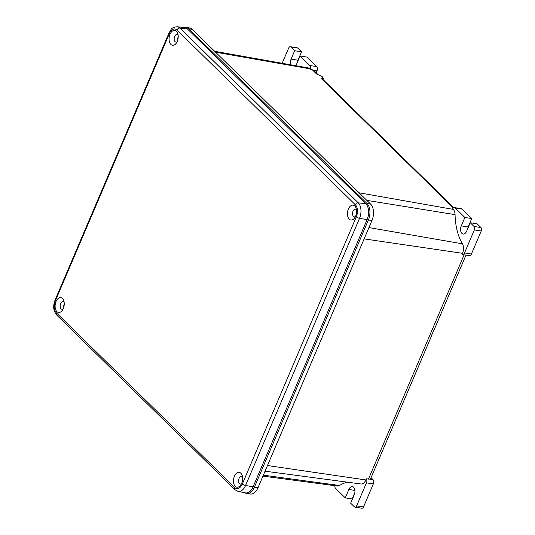 <?xml version="1.0" encoding="UTF-8"?>
<svg xmlns="http://www.w3.org/2000/svg" width="535" height="535" viewBox="0 0 535 535"><rect width="100%" height="100%" fill="white"/><g stroke="black" fill="none" stroke-linecap="round" stroke-linejoin="round"><path stroke-width="0.8" d="M63.083 309.043A3.885 2.314 98.8 0 1 62.187 309.324A3.885 2.314 98.8 0 1 61.933 309.304A3.885 2.314 98.8 0 1 60.248 305.278A3.885 2.314 98.8 0 1 62.929 301.62A3.885 2.314 98.8 0 1 63.123 301.633A3.885 2.314 98.8 0 1 64.14 302.228M63.732 307.371A3.959 2.361 98.8 0 1 64.253 304.02M58.957 312.48A7.517 4.481 98.8 0 1 55.158 305.057A7.517 4.481 98.8 0 1 60.401 297.567A7.517 4.481 98.8 0 1 63.739 300.563A7.517 4.481 98.8 0 1 62.194 310.507A7.517 4.481 98.8 0 1 58.957 312.48M242.241 475.709A7.517 4.481 98.8 0 1 240.569 485.252A7.517 4.481 98.8 0 1 233.862 483.827A7.517 4.481 98.8 0 1 236.082 473.649A7.517 4.481 98.8 0 1 242.114 475.307A7.517 4.481 98.8 0 1 242.241 475.709M351.301 220.032A7.517 4.481 98.8 0 1 347.503 212.609A7.517 4.481 98.8 0 1 352.739 205.119A7.517 4.481 98.8 0 1 356.083 208.108A7.517 4.481 98.8 0 1 354.538 218.059A7.517 4.481 98.8 0 1 351.301 220.032M169.455 41.884A7.517 4.481 98.8 0 1 171.675 31.705A7.517 4.481 98.8 0 1 177.707 33.364A7.517 4.481 98.8 0 1 177.841 33.772A7.517 4.481 98.8 0 1 176.162 43.315A7.517 4.481 98.8 0 1 169.455 41.884M253.122 486.803L245.558 485.499L359.527 218.3A11.496 6.855 -81.2 0 0 358.269 202.845L179.894 28.094A11.496 6.855 -81.2 0 0 177.205 26.75L184.662 27.579A11.823 7.049 98.8 0 1 187.431 28.964L365.8 203.708A11.823 7.049 98.8 0 1 367.097 219.611L253.122 486.803A11.823 7.049 98.8 0 1 245.438 492.875L238.082 491.404A11.496 6.855 -81.2 0 0 245.558 485.499A2.568 0.809 -156.9 0 1 242.355 483.981L356.323 216.782A8.928 5.323 -81.2 0 0 355.347 204.778L176.971 30.034A8.928 5.323 -81.2 0 0 169.348 33.611L55.379 300.81A8.928 5.323 -81.2 0 0 56.356 312.821L234.725 487.566A8.928 5.323 -81.2 0 0 242.355 483.981M244.883 492.768A12.205 7.276 -81.2 0 0 246.675 493.464A12.205 7.276 -81.2 0 0 254.433 487.164L368.401 219.965A12.205 7.276 -81.2 0 0 367.063 203.547L188.695 28.803A12.205 7.276 -81.2 0 0 186.019 27.399A12.205 7.276 -81.2 0 0 184.1 27.519M246.675 493.464L250.246 494.019A12.205 7.276 98.8 0 0 257.997 487.719L371.965 220.52A12.205 7.276 98.8 0 0 370.635 204.102L192.259 29.358A12.205 7.276 98.8 0 0 189.591 27.954L186.019 27.399M356.076 214.923A3.959 2.361 98.8 0 1 356.598 211.566M355.427 216.588A3.885 2.314 98.8 0 1 354.531 216.876A3.885 2.314 98.8 0 1 354.277 216.856A3.885 2.314 98.8 0 1 352.592 212.83A3.885 2.314 98.8 0 1 355.273 209.165A3.885 2.314 98.8 0 1 355.467 209.178A3.885 2.314 98.8 0 1 356.484 209.78M177.7 40.178A3.959 2.361 98.8 0 1 178.222 36.821M178.108 35.036A3.885 2.314 -81.2 0 0 177.092 34.434A3.885 2.314 -81.2 0 0 174.718 36.306A3.885 2.314 -81.2 0 0 174.363 40.372A3.885 2.314 -81.2 0 0 175.901 42.111A3.885 2.314 -81.2 0 0 177.052 41.844M215.585 52.209L309.712 68.774A7.778 4.634 -81.2 0 0 308.066 67.891L214.649 51.286M309.712 68.774L313.684 70.379A5.143 3.798 -45.6 0 1 313.798 70.493L317.623 74.238M322.632 79.815L321.461 78.772L323.327 78.371L322.144 76.545L316.533 73.944L312.173 69.67M364.134 238.891L462.541 253.309A7.778 4.634 -81.2 0 0 462.441 243.813A52.617 31.371 98.8 0 1 455.064 214.649A7.778 4.634 -81.2 0 0 453.232 209.379L452.663 208.817A3.21 1.913 98.8 0 1 454.482 207.613A3.21 1.913 98.8 0 1 455.185 207.981L464.875 217.477L471.756 218.541L462.066 209.051A3.21 1.913 -81.2 0 0 461.364 208.677L454.482 207.613M462.541 253.309L462.066 254.426A3.21 1.913 98.8 0 0 462.494 254.586L469.376 255.65A3.21 1.913 -81.2 0 0 471.415 253.991L481.219 231A2.568 1.531 -81.2 0 0 480.938 227.542L477.14 223.817L470.258 222.747L474.063 226.472A2.568 1.531 -81.2 0 1 474.344 229.93L464.534 252.928A3.21 1.913 98.8 0 1 462.494 254.586M465.985 255.128L434.266 329.5A5.143 1.618 23.1 0 1 433.965 329.801L431.096 336.535A5.143 1.618 23.1 0 0 431.397 336.227L370.635 478.678A5.143 1.618 -156.9 0 1 369.886 479.126L366.348 478.832A3.21 1.913 98.8 0 1 366.455 482.858L356.651 505.856A2.568 1.531 -81.2 0 1 355.019 507.18A2.568 1.531 -81.2 0 1 354.458 506.886L350.652 503.161L354.237 494.761A5.591 3.33 98.8 0 0 352.404 486.596A5.591 3.33 98.8 0 0 348.853 489.485L354.912 490.428M265.046 471.195L360.991 483.974A7.778 4.634 -81.2 0 0 365.873 479.948L366.348 478.832M262.946 476.11L337.378 486.021A7.778 4.634 -81.2 0 0 339.544 485.492A52.617 31.371 98.8 0 1 347.516 482.175M316.165 72.807L316.981 70.894A3.21 1.913 -81.2 0 0 316.626 66.574L306.936 57.078L300.055 56.008L296.47 64.414A5.591 3.33 -81.2 0 1 295.761 65.705M316.626 66.574L309.752 65.504A3.21 1.913 98.8 0 1 310.28 69.336M309.752 65.504L300.055 56.008M297.373 62.301A5.591 3.33 98.8 0 1 297.968 60.208L301.553 51.801L297.754 48.083A2.568 1.531 -81.2 0 0 297.192 47.782L290.311 46.719A2.568 1.531 -81.2 0 0 288.679 48.043L282.172 63.29M297.968 60.208L291.087 59.138A5.591 3.33 -81.2 0 0 290.665 64.802M291.087 59.138L294.671 50.738L301.553 51.801M294.671 50.738L290.873 47.013A2.568 1.531 -81.2 0 0 290.311 46.719M464.875 217.477L461.29 225.877A5.591 3.33 98.8 0 0 463.123 234.036A5.591 3.33 98.8 0 0 466.674 231.153L470.258 222.747M467.577 229.047A5.591 3.33 98.8 0 1 468.172 226.947L471.756 218.541M431.397 336.227A5.143 1.618 23.1 0 0 431.404 335.799M355.019 507.18L361.901 508.25A2.568 1.531 -81.2 0 0 363.532 506.926L373.336 483.928A3.21 1.913 -81.2 0 0 372.989 479.607L371.049 477.708M354.832 492.661L352.15 498.954L345.269 497.884L348.853 489.485M345.269 497.884L335.579 488.395A3.21 1.913 98.8 0 1 334.836 485.686M242.108 482.115A3.959 2.361 98.8 0 1 242.629 478.765M242.515 476.973A3.885 2.314 -81.2 0 0 241.499 476.377A3.885 2.314 -81.2 0 0 239.125 478.243A3.885 2.314 -81.2 0 0 238.77 482.316A3.885 2.314 -81.2 0 0 240.309 484.048A3.885 2.314 -81.2 0 0 241.459 483.787M365.8 203.708L358.269 202.845A2.568 1.899 134.4 0 0 355.347 204.778M176.971 30.034A2.568 1.899 -45.6 0 1 179.894 28.094L187.431 28.964M177.205 26.75C170.391 27.519 171.307 29.853 169.02 32.923A2.568 0.809 23.1 0 0 169.348 33.611M55.379 300.81A2.568 0.809 -156.9 0 1 55.051 300.122C52.845 305.993 53.36 310.942 56.596 314.975A2.568 1.899 -45.6 0 1 56.356 312.821M234.725 487.566A2.568 1.899 134.4 0 0 234.965 489.719L238.082 491.404M356.323 216.782A2.568 0.809 23.1 0 0 359.527 218.3L367.097 219.611M257.997 487.719L254.433 487.164M368.401 219.965L371.965 220.52M370.635 204.102L367.063 203.547M188.695 28.803L192.259 29.358M359.105 192.807L453.232 209.379M321.461 78.772L453.352 207.975M366.823 200.371L455.064 214.649M368.956 227.582L462.441 243.813M267.46 465.53L365.873 479.948M464.112 254.834L368.441 479.133M263.354 475.167L339.544 485.492M313.684 70.379L316.981 70.894M290.873 47.013L297.754 48.083M464.534 252.928L471.415 253.991M481.219 231L474.344 229.93M480.938 227.542L474.063 226.472M461.29 225.877L468.172 226.947M462.066 209.051L455.185 207.981M372.989 479.607L369.886 479.126M363.532 506.926L356.651 505.856M366.455 482.858L373.336 483.928M169.02 32.923L55.051 300.122M56.596 314.975L234.965 489.719M453.847 207.687L322.692 79.2M323.327 78.371L322.886 79.394"/></g></svg>

